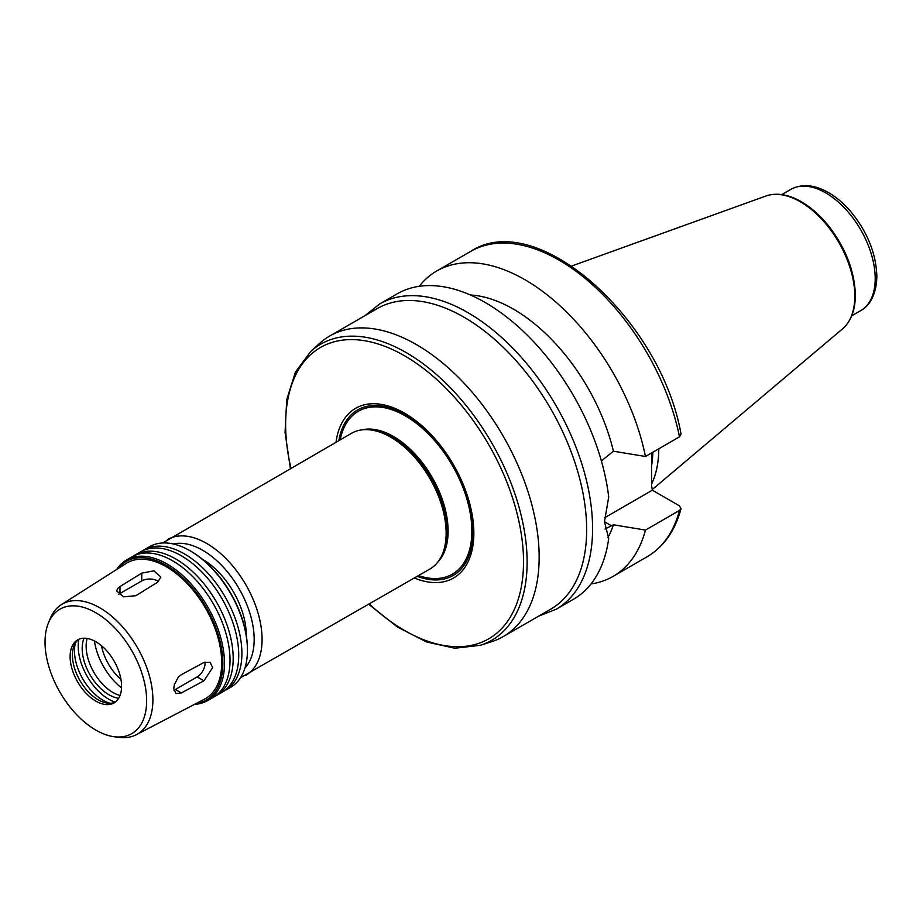 <?xml version="1.0" encoding="UTF-8"?>
<svg xmlns="http://www.w3.org/2000/svg" width="923" height="923" viewBox="0 0 923 923"><rect width="100%" height="100%" fill="white"/><g stroke="black" fill="none" stroke-linecap="round" stroke-linejoin="round"><path stroke-width="1.38" d="M158.56 581.559A11.191 6.461 0 0 0 141.75 580.913L119.978 593.489A11.191 6.461 0 0 0 118.64 594.424M141.75 573.114L153.945 570.841L160.867 577.117L157.591 582.251L135.819 595.704L123.613 596.835L116.702 591.032L117.544 588.712L119.944 586.59L141.75 573.114L141.75 580.913M173.905 690.162A11.191 6.461 120 0 0 175.393 689.469L197.164 676.894A11.191 6.461 120 0 0 205.021 662.033M203.925 662.518L210.017 662.241L212.694 667.583L203.925 680.805L181.393 692.931L175.889 693.542L173.778 688.535L174.32 684.658L178.312 677.113L181.346 674.667L203.925 662.518M538.547 616.195L556.073 609.307L573.495 599.246A176.328 101.807 -120 0 0 608.707 538.513L604.473 521.726L608.707 497.047A176.328 101.807 -120 0 0 524.599 332.58A176.328 101.807 -120 0 0 397.167 293.837L379.745 303.898L365.012 315.631M607.957 537.463A148.338 85.643 -120 0 0 613.414 524.783L605.027 529.041M591.032 583.924A176.328 101.807 -120 0 0 613.068 576.402A176.328 101.807 -120 0 0 645.454 530.079L613.414 524.783M651.569 452.962L651.569 485.763L652.342 490.205L679.351 505.781L681.024 508.665L679.49 510.431L645.454 530.079M601.392 460.969L613.414 451.197L645.454 456.493L679.49 436.844L681.047 434.202C661.041 319.808 536.978 207.721 470.788 251.333L436.741 270.993A176.328 101.807 -120 0 0 419.204 286.315M604.6 517.768L652.342 490.205M651.569 484.114A124.409 71.832 -120 0 0 658.791 448.797M651.569 465.746A121.755 70.298 -120 0 0 652.838 452.224M645.454 456.493A176.328 101.807 -120 0 0 557.388 303.436A176.328 101.807 -120 0 0 436.741 270.993M613.414 451.197A148.338 85.643 -120 0 0 470.384 294.979M368.785 604.323L397.444 627.052L426.657 641.993L454.831 648.234L480.375 645.292L491.728 641.67A173.536 100.192 -120 0 0 503.22 636.593L550.719 609.168A173.536 100.192 -120 0 0 586.659 529.733A173.536 100.192 -120 0 0 510.915 355.09A173.536 100.192 -120 0 0 377.184 308.605L329.684 336.03A173.536 100.192 -120 0 0 319.543 343.448L310.739 351.455L295.418 372.107L286.73 399.636L285.057 432.402L290.41 468.584M503.22 636.593A173.536 100.192 -120 0 0 539.159 557.157A173.536 100.192 -120 0 0 463.415 382.514A173.536 100.192 -120 0 0 329.684 336.03M414.369 578.006A97.965 56.557 -120 0 0 473.845 533.159A97.965 56.557 -120 0 0 409.489 416.215A97.965 56.557 -120 0 0 336.007 442.267M417.219 576.367A95.565 55.172 -120 0 0 472.945 531.717A95.565 55.172 -120 0 0 411.312 418.419A95.565 55.172 -120 0 0 338.845 440.629M240.511 677.713L429.91 569.029A78.374 45.25 -120 0 0 440.64 557.78L441.621 555.992A77.244 44.604 -120 0 0 447.044 531.717A77.244 44.604 -120 0 0 368.692 429.668L366.65 429.633A78.374 45.25 -120 0 0 351.536 433.291L162.725 542.966M440.64 557.78A78.374 45.25 -120 0 0 446.144 533.159A78.374 45.25 -120 0 0 366.65 429.633M246.245 635.232A61.576 35.547 -120 0 0 246.245 634.851A61.576 35.547 -120 0 0 202.379 559.246M247.433 649.7A80.047 46.219 -120 0 0 247.433 649.25A80.047 46.219 -120 0 0 190.842 551.204A80.047 46.219 -120 0 0 190.438 550.985M223.47 691.373A81.166 46.865 -120 0 0 225.085 690.519L230.623 687.323A81.166 46.865 -120 0 0 247.433 650.161A81.166 46.865 -120 0 0 190.046 550.754A81.166 46.865 -120 0 0 149.457 546.728L143.919 549.935A81.166 46.865 -120 0 0 142.361 550.904M247.433 649.25L247.433 650.161M225.085 690.519A81.166 46.865 -120 0 0 241.895 653.357A81.166 46.865 -120 0 0 206.464 571.672A81.166 46.865 -120 0 0 143.919 549.935M214.759 696.404A81.166 46.865 -120 0 0 216.374 695.55L221.924 692.342A81.166 46.865 -120 0 0 238.734 655.192A81.166 46.865 -120 0 0 203.302 573.506A81.166 46.865 -120 0 0 140.757 551.758L135.208 554.954A81.166 46.865 -120 0 0 133.662 555.923M216.374 695.55A81.166 46.865 -120 0 0 233.184 658.387A81.166 46.865 -120 0 0 197.753 576.702A81.166 46.865 -120 0 0 135.208 554.954M194.557 704.33A81.166 46.865 -120 0 0 207.675 700.569L213.213 697.373A81.166 46.865 -120 0 0 230.023 660.222A81.166 46.865 -120 0 0 194.591 578.536A81.166 46.865 -120 0 0 132.047 556.788L126.509 559.984A81.166 46.865 -120 0 0 116.702 569.456M207.675 700.569A81.166 46.865 -120 0 0 224.485 663.418A81.166 46.865 -120 0 0 189.053 581.732A81.166 46.865 -120 0 0 126.509 559.984M196.149 703.499A80.047 46.219 -120 0 0 222.893 663.418A80.047 46.219 -120 0 0 181.819 576.84A80.047 46.219 -120 0 0 118.202 568.499M113.967 736.692L118.744 737.339A75.086 43.346 -120 0 0 136.396 734.673L204.502 699.149A78.374 45.25 -120 0 0 221.705 662.726A78.374 45.25 -120 0 0 186.873 583.198A78.374 45.25 -120 0 0 126.151 563.445L61.345 604.657A75.086 43.346 -120 0 0 50.2 618.618L48.377 623.083A71.856 41.489 -120 0 0 59.914 692.158A71.856 41.489 -120 0 0 113.967 736.692A71.856 41.489 -120 0 0 146.642 700.753A71.856 41.489 -120 0 0 105.06 619.045A71.856 41.489 -120 0 0 48.377 623.083M136.396 734.673A75.086 43.346 -120 0 0 152.895 699.784A75.086 43.346 -120 0 0 119.505 623.579A75.086 43.346 -120 0 0 61.345 604.657M121.571 686.274A36.389 21.01 -120 0 0 105.683 649.654A36.389 21.01 -120 0 0 77.647 639.904A36.389 21.01 -120 0 0 77.647 681.912A36.389 21.01 -120 0 0 114.037 702.922A36.389 21.01 -120 0 0 121.571 686.274M115.179 702.172A43.381 25.048 -120 0 1 78.87 639.281A36.389 21.01 -120 0 0 74.128 645.592A36.389 21.01 -120 0 0 79.966 680.574A36.389 21.01 -120 0 0 107.345 703.13A36.389 21.01 -120 0 0 115.156 702.184M75.374 643.135A40.3 23.271 -120 0 0 110.102 703.28M84.051 638.197A37.785 21.817 -120 0 0 90.004 674.782A37.785 21.817 -120 0 0 118.709 698.238M87.131 638.428A37.785 21.817 -120 0 0 93.961 672.498A37.785 21.817 -120 0 0 120.048 695.457M94.4 640.92A47.581 27.471 -120 0 0 121.524 687.912M101.461 645.673A37.981 21.933 -120 0 0 120.948 679.42M119.978 593.489L119.978 586.567M197.164 676.894L203.925 680.805M175.393 689.469L181.393 692.931M556.073 609.307A176.328 101.807 -120 0 0 592.589 528.591A176.328 101.807 -120 0 0 515.622 351.132A176.328 101.807 -120 0 0 379.745 303.898M681.024 508.677C675.094 530.794 663.787 546.82 647.115 556.742A176.328 101.807 -120 0 0 679.49 510.431M604.473 521.726L611.58 525.845M652.226 489.571L842.607 328.807A77.082 44.5 -120 0 0 854.802 296.168A77.082 44.5 -120 0 0 823.72 221.405A77.082 44.5 -120 0 0 765.928 196.011L571.718 266.009M679.49 436.844A176.328 101.807 -120 0 0 591.424 283.788A176.328 101.807 -120 0 0 470.788 251.333M480.375 645.292A170.974 98.715 -120 0 0 527.114 562.026A170.974 98.715 -120 0 0 445.417 382.791A170.974 98.715 -120 0 0 310.739 351.455M369.338 604A168.217 97.123 -120 0 0 523.526 561.842A168.217 97.123 -120 0 0 386.76 347.071A168.217 97.123 -120 0 0 290.964 468.261M418.557 575.583A94.042 54.295 -120 0 0 471.872 531.106A94.042 54.295 -120 0 0 412.004 420.127A94.042 54.295 -120 0 0 340.195 439.844M438.044 561.784A77.244 44.604 -120 0 0 448.116 531.106A77.244 44.604 -120 0 0 418.569 458.004A77.244 44.604 -120 0 0 361.897 429.876M245.853 675.301A78.374 45.25 -120 0 0 262.086 639.42A78.374 45.25 -120 0 0 227.877 560.549A78.374 45.25 -120 0 0 167.49 539.563M244.953 668.033A72.767 42.02 -120 0 0 254.171 639.42A72.767 42.02 -120 0 0 226.539 570.806A72.767 42.02 -120 0 0 173.316 543.97M875.212 278.584A69.975 40.393 -120 0 0 844.672 208.16A69.975 40.393 -120 0 0 790.746 189.411C801.729 183.677 813.994 184.554 827.55 192.053C835.684 196.599 843.299 202.979 850.406 211.182C867.285 231.581 876.1 253.283 876.85 276.3C876.492 296.733 867.816 307.036 860.721 310.613A69.975 40.393 -120 0 0 875.212 278.584M647.115 556.742L613.068 576.402M190.842 551.204L190.046 550.754M790.746 189.411L781.758 194.603M860.721 310.613L851.733 315.793M765.928 196.011C776.128 192.572 787.411 194.199 799.803 200.868C810.521 206.775 820.432 215.509 829.523 227.07C846.114 249.106 854.733 271.812 855.356 295.21C855.286 310.14 851.041 321.342 842.607 328.807"/></g></svg>
